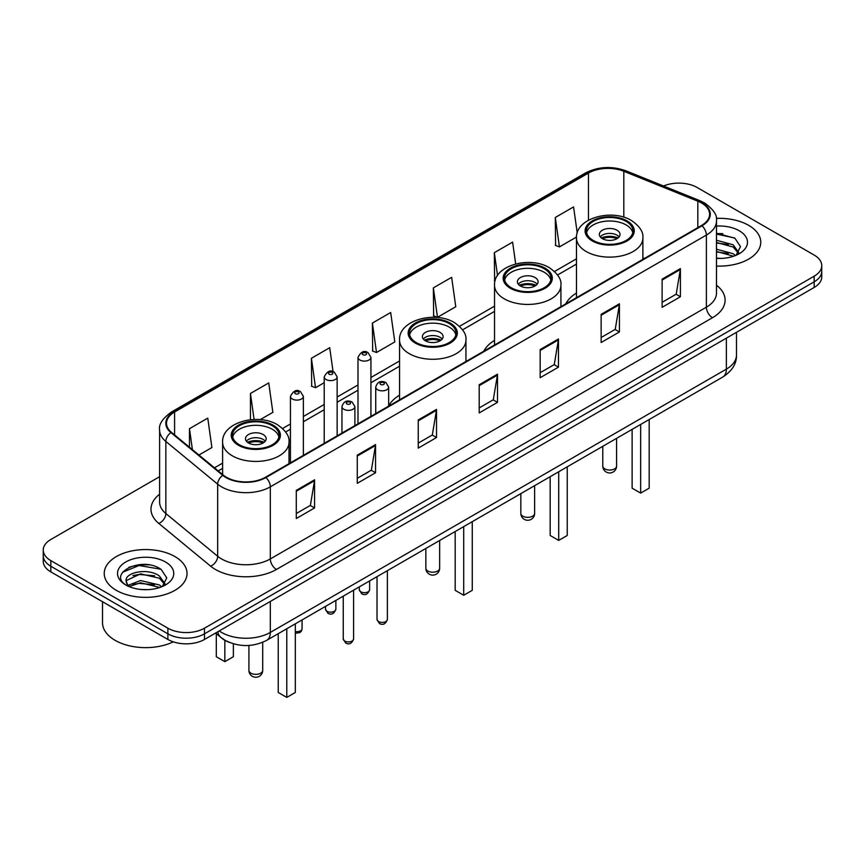 <?xml version="1.0" encoding="UTF-8"?>
<svg xmlns="http://www.w3.org/2000/svg" width="865" height="865" viewBox="0 0 865 865"><rect width="100%" height="100%" fill="white"/><g stroke="black" fill="none" stroke-linecap="round" stroke-linejoin="round"><path stroke-width="1.3" d="M399.543 395.197A45.704 26.383 0 0 0 388.666 406.009M494.542 340.356A45.704 26.383 0 0 0 483.827 351.168M576.479 293.051A45.704 26.383 0 0 0 565.775 303.864M229.301 642.381A25.864 14.932 180 0 1 222.013 638.348L215.58 633.05M149.083 564.91A34.492 19.917 0 0 0 128.896 567.321M722.816 233.68A34.492 19.917 0 0 0 716.48 233.647M159.614 476.691L50.83 539.49A25.864 14.932 0 0 0 43.25 550.054L43.25 561.32A25.864 14.932 0 0 0 50.83 571.884L167.886 639.462A25.864 14.932 0 0 0 204.475 639.462L814.17 287.461A25.864 14.932 0 0 0 821.75 276.897L821.75 271.264A25.864 14.932 0 0 1 814.17 281.828A25.864 14.932 0 0 0 821.75 271.264L821.75 265.631A25.864 14.932 0 0 0 814.17 255.067L697.114 187.489A25.864 14.932 0 0 0 663.531 185.997M43.25 550.054A25.864 14.932 0 0 0 50.83 560.617L167.886 628.195A25.864 14.932 0 0 0 204.475 628.195L204.475 633.829L814.17 281.828L204.475 633.829A25.864 14.932 0 0 1 167.886 633.829A25.864 14.932 0 0 0 204.475 633.829L204.475 639.462M50.83 560.617L50.83 566.251L167.886 633.829L50.83 566.251A25.864 14.932 0 0 1 43.25 555.687A25.864 14.932 0 0 0 50.83 566.251L50.83 571.884M748.636 225.333A41.39 23.896 0 0 0 716.285 218.391A41.39 23.896 0 0 1 748.636 225.333A41.39 23.896 0 0 1 760.757 242.222A41.39 23.896 0 0 0 748.636 225.333M174.903 556.563A41.39 23.896 0 0 0 129.793 551.383A41.39 23.896 0 0 0 104.243 573.463A41.39 23.896 0 0 0 116.364 590.363A41.39 23.896 0 0 0 161.474 595.542A41.39 23.896 0 0 0 187.024 573.463A41.39 23.896 0 0 0 174.903 556.563A41.39 23.896 0 0 0 129.793 551.383A41.39 23.896 0 0 0 104.243 573.463A41.39 23.896 0 0 0 116.364 590.363A41.39 23.896 0 0 0 161.474 595.542A41.39 23.896 0 0 0 187.024 573.463A41.39 23.896 0 0 0 174.903 556.563M701.504 202.972A27.594 15.927 180 0 1 709.581 214.239A27.594 15.927 180 0 1 701.504 225.506L265.447 477.264A27.594 15.927 180 0 1 223.332 475.134L171.508 432.403A27.594 15.927 180 0 1 166.513 423.266A27.594 15.927 180 0 1 174.589 412L588.46 173.054A27.594 15.927 180 0 1 623.806 171.27L697.817 201.188A27.594 15.927 180 0 1 701.504 202.972M701.991 202.691A28.286 16.327 0 0 0 698.217 200.864L624.195 170.946A28.286 16.327 0 0 0 587.973 172.773L174.103 411.718A28.286 16.327 0 0 0 170.935 432.63L222.759 475.361A28.286 16.327 0 0 0 265.933 477.545L701.991 225.787A28.286 16.327 0 0 0 701.991 202.691M296.295 490.358L296.295 518.513L314.579 507.95L314.579 479.794L296.295 490.358M296.295 513.518L310.384 505.387L314.514 480.724A6.898 3.979 -120 0 0 314.579 479.794M310.254 505.452L314.579 507.95M357.267 455.152L357.267 483.319L375.551 472.755L375.551 444.588L357.267 455.152M357.267 478.313L371.355 470.182L375.475 445.529A6.898 3.979 -120 0 0 375.551 444.588M371.226 470.257L375.551 472.755M418.238 419.957L418.238 448.113L436.522 437.549L436.522 409.394L418.238 419.957M418.238 443.118L432.316 434.987L436.447 410.324A6.898 3.979 -120 0 0 436.522 409.394M432.197 435.052L436.522 437.549M662.114 279.146L662.114 307.313L680.409 296.749L680.409 268.593L662.114 279.146M662.114 302.318L676.203 294.176L680.333 269.523A6.898 3.979 -120 0 0 680.409 268.593M676.073 294.251L680.409 296.749M601.143 314.352L601.143 342.508L619.437 331.955L619.437 303.788L601.143 314.352M601.143 337.512L615.231 329.381L619.362 304.729A6.898 3.979 -120 0 0 619.437 303.788M615.112 329.457L619.437 331.955M540.171 349.546L540.171 377.713L558.466 367.149L558.466 338.993L540.171 349.546M540.171 372.718L554.26 364.587L558.39 339.923A6.898 3.979 -120 0 0 558.466 338.993M554.141 364.652L558.466 367.149M479.199 384.752L479.199 412.908L497.494 402.355L497.494 374.188L479.199 384.752M479.199 407.912L493.288 399.781L497.418 375.129A6.898 3.979 -120 0 0 497.494 374.188M493.169 399.857L497.494 402.355M716.48 266.063A41.39 23.896 0 0 0 760.757 242.222A41.39 23.896 0 0 1 716.48 266.063M204.475 628.195L814.17 276.195A25.864 14.932 0 0 0 821.75 265.631M260.214 419.644L272.864 412.346L268.734 382.925L250.439 393.478L250.439 419.741M198.939 455.022L211.893 447.551L207.762 418.119L189.467 428.683L189.467 447.216M433.354 287.883L437.485 317.304L455.769 306.74L451.649 277.319L433.354 287.883L433.646 315.866M515.681 263.944L512.61 242.113L494.326 252.677L494.618 280.671M577.236 232.955L573.582 206.919L555.298 217.483L555.59 245.465M333.068 371.68L329.706 347.719L311.411 358.283L311.703 386.277M372.382 323.078L376.513 352.498L394.808 341.945L390.677 312.525L372.382 323.078L372.674 351.071M376.513 352.498L372.382 350.963M437.485 317.304L433.354 315.757M495.126 280.855L494.326 280.563M494.326 252.677L497.537 275.535M555.298 217.483L559.428 246.903L576.512 237.032M559.428 246.903L555.298 245.357M311.411 358.283L315.541 387.704L324.213 382.698M315.541 387.704L311.411 386.158M250.439 393.478L254.094 419.493M189.467 428.683L192.408 449.638M716.48 258.148L721.226 258.419M716.48 249.207L733.152 253.715L735.423 255.543M716.48 251.434L733.563 256.235M716.48 240.265L733.152 244.773L738.742 252.504M716.48 242.492L733.152 247.012L738.31 253.088M716.48 258.365A28.113 16.23 0 0 0 739.24 253.704A28.113 16.23 0 0 0 739.24 230.75A28.113 16.23 0 0 0 716.48 226.079M736.093 255.272L740.494 246.622L734.926 238.232L716.48 233.193M716.48 234.069L734.547 237.972M716.48 243.011L728.319 244.546M716.48 251.942L728.319 253.488M626.141 221.418A23.279 13.44 0 0 0 600.775 218.51A23.279 13.44 0 0 0 586.394 230.923A23.279 13.44 0 0 0 593.217 240.427A23.279 13.44 0 0 0 618.594 243.346A23.279 13.44 0 0 0 632.964 230.923A23.279 13.44 0 0 0 626.141 221.418M632.758 232.685A23.279 13.44 0 0 0 626.141 224.943A23.279 13.44 0 0 0 602.202 221.71A23.279 13.44 0 0 0 586.6 232.685M632.12 429.375L632.12 488.174L640.651 493.104L649.193 488.174L649.193 419.525M640.651 493.104L640.651 424.445M616.994 230.22A10.348 5.968 0 0 0 605.716 228.922A10.348 5.968 0 0 0 599.337 234.447A10.348 5.968 0 0 0 602.364 238.664A10.348 5.968 0 0 0 613.642 239.962A10.348 5.968 0 0 0 620.021 234.447A10.348 5.968 0 0 0 616.994 230.22M619.102 236.913A10.348 5.968 0 0 0 616.994 235.15A10.348 5.968 0 0 0 600.256 236.913M601.316 237.962A13.797 7.969 180 0 1 617.437 237.713L617.437 238.394M602.451 238.718A12.067 6.974 180 0 1 616.183 238.426L617.437 237.713M615.988 239.183L616.183 238.426M102.524 601.726L102.524 622.746A43.109 24.89 0 0 0 115.153 640.349A43.109 24.89 0 0 0 173.27 641.852M140.93 589.465L147.493 589.66M128.031 585.346L140.595 580.556L159.419 584.956L161.701 586.784M129.188 586.546L140.595 582.783L159.83 587.476M128.236 586.211L126.214 581.485A19.495 11.256 0 0 0 129.361 586.697M165.02 583.745L159.419 576.014C147.72 567.289 123.641 572.673 126.214 581.485L126.139 580.631M126.268 581.767L126.809 580.318L140.595 573.841L159.419 578.252L164.577 584.329M162.361 586.513L166.772 577.863L161.193 569.462C141.471 555.287 106.417 573.971 126.658 585.432L127.663 586.038M165.518 561.99A28.113 16.23 0 0 0 125.76 561.99A28.113 16.23 0 0 0 125.76 584.945A28.113 16.23 0 0 0 165.518 584.945A28.113 16.23 0 0 0 165.518 561.99M122.549 572.284L139.06 565.515L160.814 569.213M132.864 575.582L139.06 574.457L154.586 575.787M132.864 584.513L139.06 583.388L154.586 584.729M544.193 268.734A23.279 13.44 0 0 0 518.827 265.815A23.279 13.44 0 0 0 504.457 278.238A23.279 13.44 0 0 0 511.269 287.742A23.279 13.44 0 0 0 536.646 290.651A23.279 13.44 0 0 0 551.016 278.238A23.279 13.44 0 0 0 544.193 268.734M550.81 279.99A23.279 13.44 0 0 0 544.193 272.248A23.279 13.44 0 0 0 520.254 269.026A23.279 13.44 0 0 0 504.652 279.99M550.172 476.691L550.172 535.489L558.704 540.409L567.245 535.489L567.245 466.83M558.704 540.409L558.704 471.76M535.057 277.524A10.348 5.968 0 0 0 523.779 276.238A10.348 5.968 0 0 0 517.389 281.752A10.348 5.968 0 0 0 520.416 285.98A10.348 5.968 0 0 0 531.694 287.277A10.348 5.968 0 0 0 538.084 281.752A10.348 5.968 0 0 0 535.057 277.524M537.165 284.217A10.348 5.968 0 0 0 535.057 282.455A10.348 5.968 0 0 0 518.308 284.217M519.378 285.277A13.797 7.969 180 0 1 535.489 285.018L535.489 285.71M520.503 286.023A12.067 6.974 180 0 1 534.246 285.742L535.489 285.018M534.04 286.488L534.246 285.742M449.205 323.575A23.279 13.44 0 0 0 423.839 320.656A23.279 13.44 0 0 0 409.459 333.079A23.279 13.44 0 0 0 416.281 342.583A23.279 13.44 0 0 0 441.658 345.492A23.279 13.44 0 0 0 456.028 333.079A23.279 13.44 0 0 0 449.205 323.575M455.823 334.831A23.279 13.44 0 0 0 449.205 327.089A23.279 13.44 0 0 0 425.266 323.867A23.279 13.44 0 0 0 409.664 334.831M455.185 531.532L455.185 590.33L463.716 595.261L472.258 590.33L472.258 521.671M463.716 595.261L463.716 526.601M440.058 332.376A10.348 5.968 0 0 0 428.781 331.079A10.348 5.968 0 0 0 422.401 336.593A10.348 5.968 0 0 0 425.429 340.821A10.348 5.968 0 0 0 436.706 342.118A10.348 5.968 0 0 0 443.096 336.593A10.348 5.968 0 0 0 440.058 332.376M442.166 339.058A10.348 5.968 0 0 0 440.058 337.296A10.348 5.968 0 0 0 423.32 339.058M424.38 340.118A13.797 7.969 180 0 1 440.501 339.869L440.501 340.55M425.515 340.875A12.067 6.974 180 0 1 439.247 340.583L440.501 339.869M439.052 341.329L439.247 340.583M272.27 425.721A23.279 13.44 0 0 0 246.903 422.812A23.279 13.44 0 0 0 232.523 435.225A23.279 13.44 0 0 0 239.346 444.729A23.279 13.44 0 0 0 264.722 447.648A23.279 13.44 0 0 0 279.092 435.225A23.279 13.44 0 0 0 272.27 425.721M278.887 436.987A23.279 13.44 0 0 0 272.27 429.245A23.279 13.44 0 0 0 248.331 426.023A23.279 13.44 0 0 0 232.728 436.987M278.249 633.677L278.249 692.476L286.78 697.406L295.322 692.476L295.322 623.827M286.78 697.406L286.78 628.758M216.304 633.634L216.304 656.719L224.835 661.649L233.366 656.719L233.366 643.798M224.835 661.649L224.835 640.295M263.122 434.522A10.348 5.968 0 0 0 251.845 433.224A10.348 5.968 0 0 0 245.465 438.75A10.348 5.968 0 0 0 248.493 442.977A10.348 5.968 0 0 0 259.77 444.264A10.348 5.968 0 0 0 266.161 438.75A10.348 5.968 0 0 0 263.122 434.522M265.231 441.215A10.348 5.968 0 0 0 263.122 439.452A10.348 5.968 0 0 0 246.384 441.215M247.444 442.264A13.797 7.969 180 0 1 263.565 442.015L263.565 442.707M248.579 443.021A12.067 6.974 180 0 1 262.322 442.739L263.565 442.015M262.117 443.486L262.322 442.739M219.223 630.942A34.492 19.917 0 0 0 221.548 632.423A34.492 19.917 0 0 0 270.323 632.423L726.373 369.128A34.492 19.917 0 0 0 736.483 355.039C736.731 363.603 732.168 370.923 722.805 377.021L266.744 640.316A17.246 9.958 60 0 0 270.323 632.423L270.323 601.445M726.373 338.15L726.373 369.128A17.246 9.958 60 0 1 722.805 377.021M217.829 631.753A17.246 11.537 129.5 0 0 220.835 637.364L215.601 633.039M814.17 287.461L814.17 276.195M167.886 639.462L167.886 628.195M716.48 285.19A43.109 24.89 180 0 1 712.479 317.725L276.422 569.484A8.618 4.974 60 0 1 270.323 558.931L706.381 307.172A34.492 19.917 0 0 0 716.48 293.084L716.48 220.997A34.492 19.917 180 0 1 706.381 235.075A8.618 4.974 -120 0 0 701.991 225.787M276.422 569.484A43.109 24.89 180 0 1 215.45 569.484A43.109 24.89 180 0 1 210.617 566.164L158.792 523.433A43.109 24.89 180 0 1 159.614 494.218M221.548 558.931A34.492 19.917 0 0 0 270.323 558.931L270.323 486.833A34.492 19.917 180 0 1 217.677 484.173L165.853 441.442A34.492 19.917 180 0 1 159.614 430.024L159.614 502.111A34.492 19.917 0 0 0 165.853 513.529L217.677 556.271A34.492 19.917 0 0 0 221.548 558.931M716.48 220.997C717.626 215.612 713.668 209.6 704.597 202.972L700.055 200.767A8.618 4.033 112 0 0 698.217 200.864M700.055 200.767L626.044 170.848C611.76 165.788 598.202 166.523 585.367 173.043A8.618 4.974 60 0 1 587.973 172.773M174.103 411.718A8.618 4.974 -120 0 0 171.497 411.989C162.555 418.422 158.587 424.434 159.614 430.024M170.935 432.63A8.618 5.763 129.5 0 0 165.853 441.442L165.853 513.529A8.618 5.763 -50.5 0 1 158.792 523.433M626.044 170.848A8.618 4.033 112 0 0 624.195 170.946M222.759 475.361A8.618 5.763 129.5 0 0 217.677 484.173L217.677 556.271A8.618 5.763 -50.5 0 1 210.617 566.164M265.933 477.545A8.618 4.974 60 0 1 270.323 486.833L706.381 235.075L706.381 307.172A8.618 4.974 60 0 0 712.479 317.725M174.589 412L174.589 434.944M697.817 201.188L697.817 227.625M623.806 171.27L623.806 217.212M644.425 258.451L642.879 257.824M588.46 173.054L588.46 220.197M576.479 258.819L554.519 271.502M494.542 306.134L459.52 326.343M399.543 360.975L370.923 377.497M357.991 384.968L337.145 397.003M324.213 404.463L303.366 416.498M290.435 423.969L282.585 428.499M222.608 463.121L214.466 467.824M479.199 385.649L497.418 375.129M540.171 350.444L558.39 339.923M601.143 315.238L619.362 304.729M662.114 280.044L680.333 269.523M418.238 420.844L436.447 410.324M357.267 456.05L375.475 445.529M296.295 491.244L314.514 480.724M592.298 240.957A24.577 14.186 0 0 0 627.06 240.957A24.577 14.186 0 0 0 627.06 220.889A24.577 14.186 0 0 0 592.298 220.889A24.577 14.186 0 0 0 592.298 240.957M642.879 259.349L642.879 237.962A33.194 19.171 180 0 1 622.378 255.672A33.194 19.171 180 0 1 586.211 251.52A33.194 19.171 180 0 1 576.479 237.962L576.479 297.679M604.797 468.884A6.898 3.979 180 0 1 602.786 466.073A6.898 6.898 0 0 0 613.134 472.041A6.898 6.898 0 0 0 616.583 466.073A6.898 3.979 180 0 1 614.561 468.884A6.898 3.979 180 0 1 604.797 468.884M510.361 288.261A24.577 14.186 0 0 0 545.112 288.261A24.577 14.186 0 0 0 545.112 268.204A24.577 14.186 0 0 0 510.361 268.204A24.577 14.186 0 0 0 510.361 288.261M560.931 306.653L560.931 285.277A33.194 19.171 180 0 1 540.441 302.977A33.194 19.171 180 0 1 504.263 298.825A33.194 19.171 180 0 1 494.542 285.277L494.542 344.994M522.86 516.189A6.898 3.979 180 0 1 520.838 513.378A6.898 6.898 0 0 0 531.186 519.357A6.898 6.898 0 0 0 534.635 513.378A6.898 3.979 180 0 1 532.613 516.189A6.898 3.979 180 0 1 522.86 516.189M415.362 343.113A24.577 14.186 0 0 0 450.124 343.113A24.577 14.186 0 0 0 450.124 323.045A24.577 14.186 0 0 0 415.362 323.045A24.577 14.186 0 0 0 415.362 343.113M465.943 361.505L465.943 340.118A33.194 19.171 180 0 1 445.443 357.818A33.194 19.171 180 0 1 409.275 353.666A33.194 19.171 180 0 1 399.543 340.118L399.543 399.835M427.861 571.041A6.898 3.979 180 0 1 425.85 568.218A6.898 6.898 0 0 0 436.198 574.198A6.898 6.898 0 0 0 439.647 568.218A6.898 3.979 180 0 1 437.625 571.041A6.898 3.979 180 0 1 427.861 571.041M238.426 445.259A24.577 14.186 0 0 0 273.189 445.259A24.577 14.186 0 0 0 273.189 425.202A24.577 14.186 0 0 0 238.426 425.202A24.577 14.186 0 0 0 238.426 445.259M289.007 463.651L289.007 442.264A33.194 19.171 180 0 1 268.507 459.975A33.194 19.171 180 0 1 232.339 455.823A33.194 19.171 180 0 1 222.608 442.264L222.608 474.539M250.926 673.186A6.898 3.979 180 0 1 248.915 670.375A6.898 6.898 0 0 0 259.262 676.344A6.898 6.898 0 0 0 262.711 670.375A6.898 3.979 180 0 1 260.689 673.186A6.898 3.979 180 0 1 250.926 673.186M387.369 619.437C385.671 624.087 383.022 625.449 379.432 623.524L377.021 619.437A5.168 2.984 0 0 0 378.546 621.546A5.168 2.984 0 0 0 384.179 622.195A5.168 2.984 0 0 0 387.369 619.437L387.369 570.673M377.627 389.747A6.466 3.73 180 0 1 375.734 387.109C377.389 381.8 380.773 380.265 385.877 382.492L388.666 387.109A6.466 3.73 180 0 1 384.676 390.558A6.466 3.73 180 0 1 377.627 389.747M383.725 382.708A2.152 1.243 0 0 0 380.676 382.708A2.152 1.243 0 0 0 380.676 384.471A2.152 1.243 0 0 0 383.725 384.471A2.152 1.243 0 0 0 383.725 382.708M353.59 638.943C351.893 643.592 349.244 644.955 345.654 643.03L343.254 638.943A5.168 2.984 0 0 0 344.767 641.052A5.168 2.984 0 0 0 350.401 641.7A5.168 2.984 0 0 0 353.59 638.943L353.59 590.179M343.848 409.253A6.466 3.73 180 0 1 341.956 406.615C343.61 401.306 346.995 399.771 352.098 401.998L354.888 406.615A6.466 3.73 180 0 1 350.898 410.064A6.466 3.73 180 0 1 343.848 409.253M349.947 402.214A2.152 1.243 0 0 0 346.897 402.214A2.152 1.243 0 0 0 346.897 403.966A2.152 1.243 0 0 0 349.947 403.966A2.152 1.243 0 0 0 349.947 402.214M360.802 591.801A5.168 2.984 0 0 0 366.436 592.449A5.168 2.984 0 0 0 369.636 589.692C367.928 594.341 365.279 595.704 361.689 593.779L359.289 589.692A5.168 2.984 0 0 0 360.802 591.801M370.923 416.357L370.923 357.364A6.466 3.73 180 0 1 366.933 360.813A6.466 3.73 180 0 1 359.883 360.002A6.466 3.73 180 0 1 357.991 357.364L357.991 423.828M362.932 354.726A2.152 1.243 0 0 0 365.982 354.726A2.152 1.243 0 0 0 365.982 352.963A2.152 1.243 0 0 0 362.932 352.963A2.152 1.243 0 0 0 362.932 354.726M327.024 611.306A5.168 2.984 0 0 0 332.657 611.955A5.168 2.984 0 0 0 335.858 609.198C334.15 613.847 331.5 615.21 327.911 613.285L325.51 609.198A5.168 2.984 0 0 0 327.024 611.306M337.145 435.863L337.145 376.87A6.466 3.73 180 0 1 333.155 380.319A6.466 3.73 180 0 1 326.105 379.508A6.466 3.73 180 0 1 324.213 376.87L324.213 443.323M329.154 374.221A2.152 1.243 0 0 0 332.203 374.221A2.152 1.243 0 0 0 332.203 372.469A2.152 1.243 0 0 0 329.154 372.469A2.152 1.243 0 0 0 329.154 374.221M295.322 631.537A5.168 2.984 0 0 0 302.08 628.693L301.442 631.028L299.96 632.596L295.322 633.277M303.366 455.358L303.366 396.365A6.466 3.73 180 0 1 299.377 399.814A6.466 3.73 180 0 1 292.327 399.003A6.466 3.73 180 0 1 290.435 396.365L290.435 462.829M295.376 393.726A2.152 1.243 0 0 0 298.425 393.726A2.152 1.243 0 0 0 298.425 391.964A2.152 1.243 0 0 0 295.376 391.964A2.152 1.243 0 0 0 295.376 393.726M266.744 640.316C252.872 647.29 238.989 647.29 225.116 640.316L220.835 637.364M736.483 355.039L736.483 332.311M585.367 173.043L171.497 411.989M576.479 264.074L557.568 274.994M494.542 311.378L462.58 329.835M399.543 366.219L370.923 382.752M357.991 390.212L337.145 402.247M324.213 409.718L303.366 421.752M290.435 429.213L285.645 431.981M222.608 468.376L218.218 470.917M642.879 237.962C643.603 232.123 639.765 226.284 631.363 220.467C611.793 208.357 575.333 218.067 576.479 237.962M616.583 438.35L616.583 466.073M602.786 446.308L602.786 466.073M560.931 285.277C561.655 279.427 557.828 273.599 549.426 267.772C529.856 255.662 493.385 265.382 494.542 285.277M534.635 485.654L534.635 513.378M520.838 493.623L520.838 513.378M465.943 340.118C466.668 334.268 462.829 328.44 454.428 322.613C434.857 310.503 398.397 320.223 399.543 340.118M439.647 540.495L439.647 568.218M425.85 548.464L425.85 568.218M289.007 442.264C289.732 436.425 285.893 430.597 277.492 424.769C257.921 412.659 221.462 422.38 222.608 442.264M262.711 642.317L262.711 670.375M248.915 645.452L248.915 670.375M377.021 619.437L377.021 576.652M375.734 413.578L375.734 387.109M388.666 406.118L388.666 387.109M343.254 638.943L343.254 596.158M341.956 433.084L341.956 406.615M354.888 425.612L354.888 406.615M369.636 589.692L369.636 580.923M370.923 357.364L368.133 352.747C364.381 350.044 361.008 351.579 357.991 357.364M359.289 589.692L359.289 586.892M335.858 609.198L335.858 600.418M337.145 376.87L334.355 372.253C330.603 369.539 327.229 371.085 324.213 376.87M325.51 609.198L325.51 606.397M302.08 628.693L302.08 619.924M303.366 396.365L300.577 391.759C296.836 389.045 293.451 390.58 290.435 396.365"/></g></svg>
